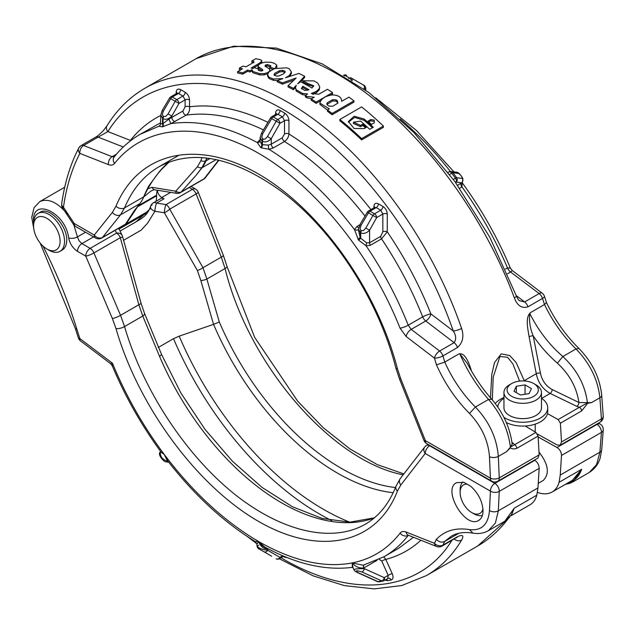 <?xml version="1.0" encoding="UTF-8"?>
<svg xmlns="http://www.w3.org/2000/svg" width="635" height="635" viewBox="0 0 635 635"><rect width="100%" height="100%" fill="white"/><g stroke="black" fill="none" stroke-linecap="round" stroke-linejoin="round"><path stroke-width="0.95" d="M270.542 117.904L271.669 118.586A3.127 1.802 -60 0 1 273.233 116.935A3.127 1.802 -120 0 0 271.669 116.784A3.127 3.127 0 0 0 270.542 117.904L261.549 133.128L262.676 133.818L271.669 118.586L279.948 123.317A3.127 1.802 -120 0 0 277.733 119.531L273.233 116.935L277.892 114.252A3.127 1.802 120 0 0 280.099 110.466C277.447 109.236 275.947 110.077 275.598 112.974L275.558 114.538M261.549 133.128L260.144 137.676L261.945 141.105L261.842 144.661L268.327 145.097L271.256 144.169A3.127 1.802 60 0 0 273.375 147.907L269.002 149.296L261.271 147.836A3.127 1.802 120.1 0 0 262.414 144.986L262.414 141.367C265.359 142.581 268.311 141.7 271.256 138.724L271.256 144.169L282.345 137.771A3.127 1.802 60 0 0 284.472 141.502C287.131 139.676 288.615 137.16 288.941 133.961L288.941 120.674C288.687 117.427 287.234 114.887 284.599 113.062L280.099 110.466M260.048 141.16L261.842 144.661A3.127 1.81 119.9 0 1 260.707 147.511L257.254 142.518A3.127 2.508 -156.4 0 0 260.033 141.2M271.669 116.784L276.304 114.109L277.892 114.252L282.385 116.848L284.52 120.674A3.127 1.738 180 0 1 288.941 120.674M276.479 113.982A3.127 1.802 1.7 0 0 275.598 112.974M358.513 240.062A3.127 0.468 144.5 0 0 360.736 238.252L366.681 242.872L369.578 242.753A3.127 1.802 -120 0 0 370.451 245.245L366.109 245.832L358.513 240.062L354.489 229.616C328.438 195.382 299.95 168.608 269.002 149.296A3.127 0.643 82.7 0 1 268.327 145.097M284.599 113.062A3.127 1.802 120 0 1 282.385 116.848L277.733 119.531A3.127 1.802 120 0 0 276.169 121.182L267.478 136.589L271.256 138.724L279.948 123.317L284.52 120.674L284.52 133.961A3.127 1.738 180 0 1 288.941 133.961C318.365 152.456 345.71 177.665 370.959 209.59M366.681 242.872A3.127 1.214 -79.2 0 0 366.109 245.832C383.088 270.883 397.129 297.339 408.234 325.215A6.255 1.111 158.4 0 1 400.058 328.2L406.114 336.479L434.483 358.156A6.255 1.746 -16.9 0 0 442.936 355.917L444.77 362.093L436.459 364.839L434.483 358.156A6.255 3.008 127.4 0 1 439.595 351.044L454.12 342.662C456.438 339.265 456.144 335.375 453.247 330.978A6.255 1.484 -18.9 0 0 461.589 328.43C464.169 336.367 462.796 342.733 457.462 347.528A6.255 3.612 -120 0 0 454.12 342.662L425.744 320.985A6.255 3.008 127.4 0 0 430.863 313.88A6.255 1.111 -21.6 0 0 422.68 316.865C411.805 289.512 398.089 263.501 381.532 238.839L387.263 231.846L387.263 214.043C387.009 210.796 385.564 208.256 382.921 206.431L378.42 203.835C375.769 202.605 374.277 203.438 373.928 206.343A3.127 1.802 -178.3 0 1 374.801 207.343M357.957 239.3A3.127 0.484 144.4 0 0 360.18 237.474L360.736 238.252L360.736 232.862C363.68 234.077 366.633 233.196 369.578 230.219L376.706 217.591A3.127 1.802 -120 0 0 374.491 213.804A3.127 1.802 120 0 0 372.928 215.455L376.706 217.591L382.841 214.043A3.127 1.738 180 0 1 387.263 214.043M358.704 227.735A3.127 1.802 -120 0 1 356.989 226.441L354.489 229.616A3.127 1.802 -163.1 0 0 358.513 229.338M358.489 230.259L360.18 237.474L360.323 232.632L360.736 232.862A3.127 1.802 120 0 1 361.386 230.735L360.974 230.497A3.127 1.802 120 0 0 360.323 232.632L358.521 229.203L358.489 230.259M123.285 146.987L98.115 137.128L107.871 131.58A6.255 4.81 -148.2 0 1 106.974 125.817C117.038 109.609 129.754 97.044 145.113 88.122L145.113 88.122C190.182 62.357 255.516 75.128 317.159 121.753C378.754 168.704 433.602 247.19 461.589 328.43M471.075 370.3A3.127 1.143 166.1 0 1 471.249 370.197C469.13 363.831 465.296 351.893 458.748 354.02L444.77 362.093M490.474 397.82L491.792 374.325L494.53 362.498L501.261 353.878L509.778 355.552L516.112 362.529L524.248 380.667L536.281 373.721L529.106 336.796C528.09 329.787 524.867 317.5 530.511 312.595L544.505 304.514L546.441 302.49C554.911 320.151 565.729 335.463 578.898 348.432L578.898 348.432C592.217 362.14 599.813 377.714 601.694 395.137L603.25 416.274A6.255 3.413 175.8 0 1 601.424 418.925L561.499 441.976L560.387 423.204L558.141 419.576L547.481 413.639M462.296 182.404L462.232 182.801C481.695 209.534 497.753 237.974 510.397 268.113L507.5 267.899A6.255 3.612 -120 0 0 510.564 272.018L539.171 293.56L524.645 301.942A6.255 3.612 60 0 1 527.987 306.816L542.504 298.426A6.255 1.857 -18.5 0 0 544.409 296.227A6.255 6.255 0 0 0 542.25 293.219A6.255 2.992 127.1 0 0 539.171 293.56A6.255 3.612 60 0 1 542.504 298.426L544.489 304.522M527.987 306.816C521.819 308.673 517.287 305.713 514.398 297.942C484.513 217.797 428.308 140.089 366.379 93.329C304.419 46.895 239.808 33.703 196.247 58.603L233.593 46.196L276.423 48.109L322.318 63.929L368.935 92.591L413.917 132.517L454.89 181.531L489.656 236.974L516.334 295.854A6.255 1.595 -20.4 0 1 514.398 297.942M361.617 139.906L383.397 127.325L383.397 126.055A281.408 162.473 -120 0 0 361.617 106.91L339.836 119.483L339.836 120.761A281.408 162.473 60 0 1 361.617 139.906L361.617 138.628L383.397 126.055M313.595 86.431L307.57 84.622A281.408 162.473 -120 0 0 302.831 82.074L302.831 80.796L313.976 80.899L317.587 82.947L319.746 86.741L319.238 88.662L316.333 91.448L311.277 93.504L318.865 94.218L327.438 89.265A281.408 162.473 60 0 1 332.542 92.607L332.542 93.877L330.137 95.266M319.746 86.741L319.238 89.94L316.333 92.726L312.888 94.401M270.764 65.865L269.756 67.056A281.408 162.473 -120 0 1 274.447 68.675L269.026 71.803L267.541 74.652L269.034 77.256L273.399 79.01L282.948 78.613L277.273 80.534A281.408 162.473 -120 0 1 282.392 82.875L296.18 77.978L288.076 85.646A281.408 162.473 -120 0 1 293.41 88.432L296.283 85.28L295.473 87.582L296.204 89.789L302.53 93.393L307.626 93.94L305.403 95.607A281.408 162.473 -120 0 1 306.784 96.449L314.182 97.218L311.198 98.917L316.103 102.1L316.103 103.378L320.929 100.584M316.103 103.378L311.198 100.195L311.198 98.917M311.372 98.822L306.784 97.727A281.408 162.473 -120 0 0 305.403 96.877L305.229 95.321M305.53 95.147L302.53 94.671L296.204 91.059L295.473 87.582M295.481 87.432L293.41 89.702A281.408 162.473 -120 0 0 288.076 86.924L288.076 85.646M294.021 80.018L282.392 84.145A281.408 162.473 -120 0 0 277.273 81.804L277.273 80.534M277.273 80.645L273.399 80.288L269.034 78.534L267.541 75.93L267.541 74.652M272.836 69.382A281.408 162.473 -120 0 0 269.756 68.334L269.756 67.056M270.724 66.921L267.287 65.842L265.192 66.508M267.692 73.755L264.089 74.882L259.786 74.93L252.833 72.739L252.119 70.914M250.103 72.001L252 70.906L252 69.628L250.103 70.723A281.408 162.473 -120 0 0 247.602 70.056L247.602 71.334A281.408 162.473 -120 0 1 250.103 72.001L250.103 70.723M253.857 62.254L253.809 61.404L253.857 62.254L246.07 66.786A281.408 162.473 60 0 0 242.935 66.111L239.363 68.175A281.408 162.473 -120 0 1 242.483 68.842L237.609 71.66A281.408 162.473 -120 0 1 242.697 72.89L242.697 74.168L247.602 71.334M242.697 74.168A281.408 162.473 -120 0 0 237.609 72.938L237.609 71.66M240.887 69.771A281.408 162.473 -120 0 0 239.363 69.445L239.363 68.175M253.809 62.674L251.825 62.254L251.825 60.984L255.754 58.714L259.882 59.539L261.652 60.404L261.572 61.46L258.889 63.516L258.889 64.699M261.652 61.674L260.898 63.413M252.619 68.405L258.667 64.921M262.493 70.755L259.048 68.866L258.048 67.786L258.048 66.508C258.247 64.421 260.771 62.952 265.628 62.111L271.089 62.309L274.542 63.389L276.828 65.294L276.741 67.977M276.828 65.294L274.868 68.548L286.901 67.834L289.29 68.81L291.401 72.009L291.401 73.287L289.862 76.351M291.401 72.009L289.282 75.581L285.496 77.78L298.902 73.422A281.408 162.473 60 0 1 304.617 76.216L304.617 77.494L300.72 81.748A281.408 162.473 60 0 1 311.983 88.019L313.73 85.796L307.57 83.344A281.408 162.473 -120 0 0 302.831 80.796M332.113 113.459L332.113 114.737L353.925 102.14L353.925 100.87L332.113 113.459A281.408 162.473 -120 0 0 327.477 109.99L329.319 108.879L319.929 103.164L320.048 102.314C321.77 98.234 325.953 95.758 332.589 94.893C338.63 95.21 341.662 97.353 341.678 101.306L348.925 97.123A281.408 162.473 60 0 1 353.925 100.87M332.113 114.737A281.408 162.473 -120 0 0 327.477 111.268L327.477 109.99M327.477 110.077L319.929 104.442L319.929 103.164M140.2 134.287L140.335 134.207C130.334 139.994 121.595 147.614 114.117 157.043A6.255 4.921 38.4 0 0 114.594 163.393C113.101 165.163 111.038 165.56 108.394 164.592A6.255 4.12 -68.6 0 1 112.125 156.686L83.598 145.51A6.255 4.12 -68.6 0 0 79.867 153.416A6.255 4.715 -152.6 0 1 78.74 148.074L78.74 148.074A6.255 4.715 -152.6 0 1 80.256 146.526M114.34 156.766L112.125 156.686L116.483 154.17M160.774 115.467C149.066 121.325 138.938 129.635 130.381 140.398A6.255 4.12 -68.6 0 1 130.413 140.867M537.432 492.395C543.108 494.435 548.005 494.308 552.117 492.014C555.466 490.037 557.776 486.807 559.062 482.314L560.253 475.043L561.499 455.454C561.388 452.104 559.887 449.453 557.014 447.484L538.139 436.967M510.842 515.842L530.106 504.722C533.336 502.817 535.575 499.626 536.813 495.165L537.964 487.918L539.171 468.344C539.059 464.995 537.615 462.312 534.837 460.288L534.464 460.065M552.117 492.014L572.381 480.314L581.684 469.257L572.826 481.957L569.96 483.283A3.127 2.596 70.2 0 1 567.793 482.965M559.062 482.314L581.684 469.257C578.945 476.806 574.286 481.354 567.706 482.902M393.208 492.704A209.494 120.952 60 0 1 213.558 324.366L219.297 321.969A206.367 119.142 -120 0 0 395.462 487.561M158.234 347.504L173.506 338.685L179.181 336.145L213.558 324.374L200.858 280.599L197.406 270.542A6.255 1.405 -25.8 0 0 202.97 267.716L206.859 279.035L219.297 321.969M49.054 250.246L46.847 248.968A18.764 10.835 -120 0 0 60.111 241.308A18.764 10.835 -120 0 0 46.847 218.329A18.764 10.835 -120 0 0 33.576 225.989A18.764 10.835 -120 0 0 46.847 248.968L49.054 250.246A21.884 12.636 -120 0 0 60 251.325A21.884 12.636 -120 0 0 64.532 241.308A21.884 12.636 -120 0 0 54.975 219.281A21.884 12.636 -120 0 0 38.108 213.416A21.884 12.636 -120 0 0 33.576 223.433L33.576 225.989M60 251.325L62.206 250.047A21.884 12.636 -120 0 0 66.739 240.03C67.12 225.227 48.895 206.2 40.132 212.249L38.108 213.416M540.464 373.197C541.949 380.555 545.854 386.009 552.18 389.541L578.906 402.495C576.691 387.485 569.508 374.364 557.363 363.141C548.378 355.306 540.329 346.226 533.209 335.891L540.464 373.197A3.127 1.468 172 0 0 536.281 373.721C538.043 382.564 542.671 389.136 550.172 393.454A3.127 1.643 115.8 0 0 552.18 389.541M512.12 443.484A3.127 1.953 124.5 0 0 513.096 443.23L514.628 444.698L510.397 447.064C508.151 429.577 500.864 413.702 488.537 399.439L488.537 399.439C477.091 386.405 467.511 371.205 459.796 353.838L458.748 354.02M503.912 417.338A25.011 14.438 0 0 0 540.401 418.02A25.011 14.438 0 0 0 547.727 407.813A25.011 14.438 0 0 0 541.472 398.256M503.952 398.256A25.011 14.438 0 0 0 497.745 406.932M547.727 407.813L547.727 411.639A25.011 14.438 180 0 1 540.401 421.854A25.011 14.438 180 0 1 506.341 422.561M533.765 396.319A15.637 9.025 0 0 0 533.765 383.556A15.637 9.025 0 0 0 511.659 383.556A15.637 9.025 0 0 0 511.659 396.319A15.637 9.025 0 0 0 533.765 396.319M511.659 383.556L509.445 384.834A18.764 10.835 0 0 0 503.952 392.493A18.764 10.835 0 0 0 515.533 402.495A18.764 10.835 0 0 0 535.98 400.153A18.764 10.835 0 0 0 541.472 392.493A18.764 10.835 0 0 0 535.98 384.834L533.765 383.556M525.224 426.006L535.924 432.403L538.091 436.07L516.834 448.35C514.342 449.183 512.159 449.048 510.302 447.929L506.603 451.636L498.316 456.422A6.255 3.286 177.5 0 1 489.482 456.692C488.244 440.682 481.584 426.268 469.495 413.448L475.393 407.027C489.212 421.632 496.848 438.094 498.316 456.422L499.245 477.917A6.255 3.286 177.5 0 1 490.418 478.187L425.363 440.626A6.255 1.095 158.3 0 1 423.974 440.476A6.255 6.255 0 0 0 426.656 443.579A6.255 3.612 -60 0 1 425.363 440.626L400.796 378.928A6.255 1.095 158.3 0 1 399.407 378.777L423.974 440.476M506.603 451.636L510.064 447.58A3.127 0.897 -140.1 0 1 510.302 447.929M510.397 447.064L512.199 444.198C509.976 427.577 503.158 412.591 491.728 399.24L491.728 399.24C482.457 388.803 474.297 376.817 467.241 363.284L459.796 353.838M516.834 448.35A3.127 1.802 -120 0 0 514.628 444.698L535.924 432.403M207.002 158.107L201.954 167.608L196.302 175.03L202.009 167.775A62.532 36.108 60 0 0 205.899 160.941A206.367 119.142 60 0 1 207.073 158.115M201.946 157.631L200.858 160.734L197.406 166.799L175.752 191.206L151.932 187.317L147.701 188.801M137.414 206.891L156.615 195.802L156.615 195.151A21.884 12.636 60 0 1 157.321 190.222A31.266 18.05 60 0 1 157.409 190.73A6.255 3.612 60 0 0 161.774 197.501L164.013 198.795A6.255 3.612 60 0 0 160.885 198.485L153.432 202.787A6.255 6.255 0 0 0 150.551 206.478L150.551 206.478A6.255 3.421 16 0 0 154.916 211.272L147.622 223.091L141.272 230.084L123.428 240.387M156.615 195.802A31.266 18.05 60 0 1 156.035 201.287M400.796 378.928L397.415 368.665A6.255 2.048 165.4 0 1 395.788 367.768C378.809 300.553 333.605 230.592 282.448 192.151C233.982 157.028 192.786 148.582 158.877 166.83L158.877 166.83C143.804 175.641 132.358 189.333 124.547 207.907L120.539 214.813A6.255 4.921 -141.4 0 1 112.363 212.4L94.266 235.053A6.255 3.612 120 0 0 95.56 238.006A6.255 6.255 0 0 0 101.814 238.006A6.255 3.612 60 0 0 102.441 237.458A6.255 4.921 -141.4 0 1 94.266 235.053L74.231 223.488A6.255 3.612 -60 0 0 75.525 226.441L95.56 238.006M139.827 203.676L120.539 214.813L102.441 237.458L125.452 224.179A6.255 3.612 60 0 1 124.825 224.719A6.255 6.255 0 0 0 127.024 222.583A6.255 5.532 31.6 0 1 125.452 224.179L134.12 210.923L139.827 203.676A62.532 36.108 -120 0 0 143.716 196.834A206.367 119.142 -120 0 1 149.027 185.634L159.583 171.363L169.172 161.988M63.055 188.206A31.266 18.05 60 0 1 63.603 187.873A31.266 18.05 60 0 1 64.699 187.317M143.82 196.834L150.876 191.064L154.21 189.619M400.248 119.015C418.005 134.16 434.729 151.654 450.413 171.498M365.046 89.725L365.8 89.845L365.776 88.17L363.974 88.948M462.383 182.316L461.304 183.213A3.127 1.802 -120 0 0 461.836 187.007L462.312 182.912M218.583 160.147L204.184 178.721L181.173 192L196.302 175.03M530.511 312.595L529.765 313.444C538.226 330.39 549.259 344.749 562.864 356.529L557.363 363.141M562.864 356.529L576.001 348.94C563.237 336.359 552.736 321.548 544.505 304.514M260.064 140.176A3.127 1.802 -120 0 1 259.739 140.033L257.254 142.518C226.274 126.079 197.477 119.777 170.871 123.611L186.309 115.102C188.912 113.157 189.984 110.387 189.532 106.799A3.127 1.738 180 0 0 185.11 106.799L182.928 111.03L168.942 119.078L170.871 123.611L162.393 126.841L158.972 126.246L160.076 125.397M367.3 212.169L359.926 224.655L361.053 225.346L368.435 212.852A3.127 1.802 -60 0 1 369.999 211.209A3.127 1.802 -120 0 0 368.435 211.05A3.127 3.127 0 0 0 367.3 212.169L372.928 215.455L365.808 228.092L369.578 230.219L369.578 242.753L380.667 236.355A3.127 1.802 60 0 0 381.532 238.839L370.451 245.245M368.435 211.05L374.626 207.478L376.214 207.613L380.706 210.217L382.841 214.043L382.841 231.846A3.127 1.738 180 0 1 387.263 231.846C404.852 257.707 419.386 285.051 430.863 313.88L453.247 330.978C421.45 238.323 353.671 150.289 282.392 109.053C211.106 67.977 141.875 76.914 107.871 131.58L130.381 140.398A6.255 4.921 -141.6 0 1 130.604 140.716M163.243 116.332L162.346 114.3L163.314 111.181L162.187 110.498L160.79 115.038L162.592 118.467A3.127 1.802 -60 0 1 163.243 116.332L163.647 116.57A3.127 1.802 120 0 0 163.005 118.705L163.005 123.634L168.942 119.078M160.679 123.936L162.433 123.761L162.592 118.467L163.005 118.705C165.949 119.912 168.894 119.031 171.847 116.062L171.847 117.427A3.127 1.802 60 0 0 172.998 120.293A3.127 1.802 60 0 0 175.22 121.499M162.393 126.841A3.127 2.492 -102.9 0 0 162.433 123.761L163.005 123.634A3.127 2.492 -102.5 0 1 162.957 126.714M267.922 122.333C239.927 108.942 213.797 103.767 189.532 106.799L189.532 99.885A3.127 1.738 0 0 0 185.11 99.885L182.975 96.052L178.475 93.456L172.26 97.044L176.76 99.639A3.127 1.802 120 0 0 175.196 101.29L178.967 103.426L185.11 99.885L185.11 106.799M160.79 115.038L160.512 124.111L159.893 125.619A3.127 2.969 44.2 0 1 158.972 126.246L140.335 134.207L160.552 122.825M177.101 93.504L177.181 93.043L178.475 93.456A3.127 1.802 -60 0 0 180.689 89.67L185.182 92.265A3.127 1.802 -60 0 1 182.975 96.052L176.76 99.639A3.127 1.802 -120 0 1 178.967 103.426L171.847 116.062L168.069 113.927L165.862 116.324L163.647 116.57M180.689 89.67C178.038 88.44 176.538 89.281 176.189 92.178A3.127 1.802 -178.3 0 1 177.062 93.186M169.569 98.004L170.696 98.695A3.127 1.802 -60 0 1 172.26 97.044A3.127 1.802 -120 0 0 170.696 96.893A3.127 3.127 0 0 0 169.569 98.004L162.187 110.498M516.231 295.585L524.645 301.942L519.541 300.76C518.866 300.601 517.803 298.966 516.334 295.854M507.54 267.883A6.255 3.643 -120.6 0 0 510.635 271.978L512.294 270.558L510.397 268.113M406.114 336.479A6.255 3.008 127.4 0 1 411.226 329.374L408.234 325.215L422.68 316.865A6.255 3.612 60 0 0 425.744 320.985L411.226 329.374L439.595 351.044A6.255 3.612 -120 0 1 442.936 355.917L457.462 347.528M182.928 111.03A3.127 1.802 60 0 0 184.086 113.887A3.127 1.802 60 0 0 186.309 115.102C210.137 111.847 235.855 116.776 263.454 129.897M273.375 147.907L284.472 141.502C313.404 159.718 340.249 184.571 365.006 216.059M403.146 474.829C331.668 461.121 248.809 365.133 225.06 268.526L221.297 257.127L202.97 267.716L169.743 209.153L196.128 193.913L221.297 257.127A6.255 1.095 158.3 0 0 223.361 255.357L226.981 266.367L254.659 337.36L297.72 401.249L323.167 427.633L350.028 449.001L377.269 464.606L403.852 473.916M197.406 270.542L164.354 212.749A6.255 1.341 -81 0 1 165.997 204.581L192.381 189.349A6.255 3.612 -60 0 1 195.509 189.039L191.064 186.476M189.238 187.539L192.381 189.349A6.255 3.612 60 0 1 196.128 193.913A6.255 1.095 158.3 0 0 198.191 192.143A6.255 6.255 0 0 0 195.509 189.039M122.666 236.911A6.255 6.255 0 0 0 122.206 235.561A6.255 4.929 154.7 0 0 116.554 233.132A6.255 3.612 60 0 1 120.301 237.696L93.916 252.928A6.255 3.612 60 0 0 90.17 248.364A6.255 3.612 -60 0 0 85.749 256.111A6.255 1.199 -23.1 0 0 93.916 252.928L120.539 315.309L124.547 326.557C142.637 388.747 184.086 452.62 231.95 492.038C279.837 531.265 331.287 543.703 365.236 524.264L365.236 524.264C378.857 516.398 389.112 503.714 396.01 486.196A6.255 4.707 -158.9 0 0 397.415 491.093C376.888 544.29 319.643 556.752 258.405 521.343C197.16 486.029 138.517 406.662 115.983 328.612A6.255 2.167 -16.1 0 0 124.547 326.557L142.756 316.047L138.867 304.729A6.255 0.889 -19.1 0 0 141.026 303.22L122.666 236.911L120.301 237.696L138.867 304.729L120.539 315.309A6.255 1.199 -23.1 0 1 112.363 318.492L85.749 256.111L77.502 251.349A6.255 3.612 -60 0 1 81.923 243.602L79.034 240.768L77.438 236.903L85.542 232.219M144.534 313.436L161.576 354.52L159.583 356.449L142.756 316.047A6.255 2.357 -18.8 0 0 144.534 313.436L141.026 303.22M534.837 460.288L494.84 483.378L429.641 445.738A6.255 3.612 120 0 0 425.22 453.485A6.255 5.024 -142.2 0 1 424.696 447.016L400.272 478.536L396.01 486.196M164.013 198.795L156.559 203.097L165.997 204.581A6.255 3.612 60 0 1 169.743 209.153A6.255 1.905 -33.1 0 1 164.354 212.749L154.916 211.272A6.255 1.341 98.9 0 1 156.559 203.097A6.255 3.612 -120 0 0 153.432 202.787M152.194 204.899A6.255 3.421 16 0 0 150.551 206.478C146.709 217.583 138.573 219.924 133.802 223.155L120.086 231.076L136.041 221.861L150.828 208.264M384.119 556.689L363.196 565.213L352.171 562.959L353.052 567.682L352.409 567.349C325.191 570.794 295.95 564.007 264.676 546.989L258.707 541.591L256.961 544.29L255.46 541.671C223.48 522.057 193.953 494.76 166.87 459.788L164.251 454.462C143.042 426.053 125.786 395.645 112.466 363.236L79.867 338.574A6.255 1.857 -18.5 0 1 78.359 337.907A6.255 6.255 0 0 0 80.518 340.916A6.255 2.992 -52.9 0 1 79.867 338.574L76.851 329.176C68.223 301.22 56.928 273.51 42.974 246.062M167.95 461.185L164.251 454.462L160.385 451.81C159.893 456.652 162.457 459.835 168.084 461.359M160.52 451.652L164.251 454.462C193.048 492.522 224.536 521.565 258.707 541.591C260.62 546.576 263.573 549.045 267.589 548.997L267.668 548.95A3.127 1.802 60 0 1 267.692 548.608M255.46 541.671L258.707 541.591C292.87 561.015 324.025 568.135 352.171 562.959C355.449 566.785 359.354 568.436 363.887 567.912L363.99 567.857A3.127 1.802 60 0 1 363.982 565.007M387.699 578.485L388.191 575.35A3.127 0.516 155.7 0 1 392.232 573.659C393.549 577.112 393.192 579.223 391.144 579.993A3.127 2.524 78.9 0 0 388.334 578.247A3.127 2.524 78.9 0 0 388.12 578.302M379.182 559.308L381.762 561.094A3.127 0.516 155.7 0 1 385.802 559.403L383.802 556.863M352.409 567.349L352.171 562.959C371.745 558.99 387.707 549.061 400.058 533.162A6.255 5.024 37.5 0 0 408.234 535.376L408.4 535.281M357.576 572.627L377.46 581.589A3.127 1.619 -65.7 0 0 378.055 581.644L381.714 580.906L361.839 571.937A3.127 1.619 -65.7 0 0 364.355 568.666C358.473 568.579 354.997 568.904 353.933 569.627L353.933 569.627C353.965 570.405 355.179 571.397 357.576 572.627L357.576 572.627A3.127 1.619 114.3 0 0 358.172 572.683L378.055 581.644A3.127 2.508 78.6 0 0 379.357 581.803L383.024 581.065A3.127 2.508 -101.4 0 1 381.714 580.906A3.127 1.619 -65.7 0 0 384.238 577.628L364.355 568.666L363.99 567.857L377.031 560.324M383.643 580.827A3.127 2.508 -101.4 0 1 383.024 581.065A3.127 3.127 0 0 0 383.969 580.707A3.127 1.802 60 0 1 383.643 580.827M258.842 545.187L256.984 545.965C258.628 548.211 262.199 549.656 267.684 550.291A3.127 2.556 -60 0 1 263.914 551.728L271.709 556.228A3.127 2.556 -60 0 0 271.709 556.228L271.709 556.228A3.127 1.802 120 0 0 271.724 556.228M276.13 558.776A3.127 2.556 -60 0 0 279.908 557.347A3.127 1.802 60 0 1 279.257 558.776A3.127 3.127 0 0 1 276.13 558.776L276.13 558.776M263.914 551.728L259.493 549.172A3.127 2.556 -60 0 0 259.493 549.172L271.709 556.228L259.493 549.172C258.27 548.886 257.437 547.822 256.984 545.965L256.961 544.29M168.751 462.209L166.203 461.883A3.127 3.048 -82.6 0 0 168.164 461.462M77.502 251.349C72.811 248.245 69.866 243.753 68.659 237.879A6.255 3.016 -8.5 0 0 77.438 236.903L73.914 225.1M34.084 230.481L31.75 217.416L34.052 207.701L39.838 201.589C48.268 198.001 57.468 202.2 67.445 214.201M39.838 201.589L62.492 188.508A31.266 18.05 60 0 1 64.643 187.571M279.305 558.752L313.333 575.929L344.448 585.629L374.19 588.891L401.812 585.533L426.514 575.532C440.738 567.269 452.43 555.466 461.589 540.123A6.255 4.921 -149.3 0 1 454.192 539.067M80.518 340.916L110.474 363.577L112.466 363.236L112.363 366.022C125.008 396.161 141.065 424.601 160.528 451.326L160.528 451.326M400.058 533.162C401.471 531.431 403.495 531.066 406.114 532.043L434.483 543.306A6.255 4.834 -153.8 0 0 442.936 545.1L444.635 541.472C441.722 542.758 438.952 542.06 436.34 539.369L434.483 543.306A6.255 4.143 111.7 0 0 436.602 546.481A6.255 6.255 0 0 0 442.031 546.084L457.2 537.131M408.337 535.257L408.234 535.376C401.423 544.219 393.414 551.299 384.215 556.633L398.693 548.275L413.441 537.281M461.589 540.123C464.169 535.503 462.788 534.368 457.462 536.71A6.255 3.612 60 0 1 456.557 537.702M118.761 228.751L144.216 214.058A6.255 3.612 60 0 1 145.534 213.765L119.015 229.076M146.637 213.797A34.393 19.86 60 0 1 145.534 213.765M141.494 215.106A12.509 7.223 60 0 1 141.692 215.511M509.722 517.207L477.647 546.013C489.307 539.258 499.443 530.209 508.056 518.882M458.859 533.265L444.651 541.464M537.424 434.015L557.014 444.937L560.197 445.214L561.499 441.976M470.813 486.331L463.796 482.275L456.438 482.711C442.087 489.775 465.431 529.28 478.703 520.398C481.608 518.612 483.052 515.31 483.044 510.492C482.394 501.285 478.314 493.228 470.813 486.331M467.114 484.188A16.415 9.477 -120 0 0 460.121 492.45A16.415 9.477 -120 0 0 471.726 512.556A16.415 9.477 -120 0 0 482.973 508.984M473.94 513.834L471.726 512.556L473.94 513.834A19.542 11.279 -120 0 0 482.417 515.374M462.796 482.005A19.542 11.279 -120 0 0 460.121 489.903L460.121 492.45M538.25 483.314L543.338 480.377C549.815 473.647 548.37 464.209 539.012 452.056M536.813 495.165L514.191 508.222L511.08 515.525M537.964 487.918L498.332 510.794L495.411 523.002L488.402 530.693C483.719 533.297 478.552 534.106 472.908 533.138L472.892 533.13C464.336 531.749 457.168 532.757 451.382 536.154L444.635 541.472M539.171 468.344L499.253 491.387A6.255 3.612 60 0 0 494.84 483.378A6.255 3.612 120 0 0 490.418 491.125L489.498 510.532C488.267 524.581 481.608 530.939 469.535 529.614L472.892 533.13M491.728 399.24L488.537 399.439L475.393 407.027C462.796 394.351 452.58 379.373 444.754 362.101M489.482 456.692L490.418 478.187A6.255 3.612 -60 0 0 491.712 481.139A6.255 6.255 0 0 0 497.967 481.139L537.908 458.081L539.171 454.866L538.091 436.07M558.141 419.576L579.438 407.281L576.897 406.4A3.127 1.643 115.8 0 0 578.906 402.495L587.812 402.693A3.127 2.357 90 0 1 587.7 403.249L591.574 402.574L587.812 402.693L579.438 407.281A3.127 1.802 60 0 1 581.644 410.932L587.7 403.249M529.765 313.444C528.955 321.064 530.106 328.549 533.209 335.891A3.127 1.143 166.1 0 0 529.106 336.796M495.244 403.503A28.138 16.248 180 0 1 503.952 397.534M503.952 392.493L503.952 407.813A18.764 10.835 0 0 0 515.533 417.814A18.764 10.835 0 0 0 535.98 415.465A18.764 10.835 0 0 0 541.472 407.813L541.472 392.493M511.675 514.66L514.191 508.222L504.849 521.2L511.675 514.66M557.014 447.484L597.011 424.394A6.255 3.612 60 0 1 601.424 432.403A6.255 3.786 -175.6 0 0 603.242 429.982L601.71 449.747L600.202 457.914C599.496 460.319 597.456 467.154 589.264 472.464L596.59 464.59L599.885 452.168L560.253 475.043M457.621 185.341L461.653 182.809A3.127 3.048 -82.6 0 0 462.256 178.435C462.304 176.935 461.081 175.284 458.589 173.458A3.127 3.048 -82.6 0 0 456.557 172.252L456.557 172.252C458.2 172.069 460.327 174.196 462.923 178.625L462.375 182.324L461.653 182.809L456.033 182.086A3.127 1.802 -120 0 0 455.438 178.197A3.127 0.484 -36.4 0 1 456.636 177.705A3.127 3.048 97.4 0 1 456.033 182.086L455.509 182.388M363.934 88.916A3.127 2.556 -60 0 0 363.268 84.963L351.052 77.907A3.127 2.556 120 0 1 352.115 80.812M351.353 80.32A3.127 1.802 -120 0 0 349.488 78.065A3.127 1.802 -60 0 1 351.052 77.907L363.284 84.971M461.407 183.15A3.127 1.818 -121.7 0 0 461.986 186.912C480.187 212.415 495.356 239.411 507.5 267.899L505.42 269.105M519.597 381.095L512.945 364.03L507.611 357.275L499.928 356.497L493.197 377.222L492.363 398.605A6.255 2.246 -179.7 0 1 491.895 399.423M492.363 398.605L492.363 399.963M449.223 171.815A3.127 3.048 97.4 0 1 452.969 172.728A3.127 0.484 143.6 0 0 451.771 173.22A3.127 1.802 -120 0 0 450.532 172.069A3.127 1.802 -120 0 0 448.969 171.918L448.112 172.41M448.969 171.918A3.127 3.127 0 0 1 450.937 171.521L456.557 172.252M176.427 193.302A6.255 6.255 0 0 0 180.554 192.548A6.255 3.612 60 0 0 181.173 192A6.255 4.262 -137.6 0 1 175.752 191.206A6.255 1.381 99.2 0 0 176.427 193.302L153.765 189.651L151.932 187.317M326.977 104.442L332.669 100.949L336.058 101.155L337.955 102.91M274.145 75.263L279.551 71.985L282.67 71.588L284.996 72.541M301.577 88.908L302.816 87.519A281.408 162.473 60 0 1 307.61 90.241M353.449 122.206L360.585 121.102A281.408 162.473 60 0 1 369.721 129.318L373.301 127.254A281.408 162.473 -120 0 0 364.165 119.031L354.171 116.213L348.385 121.523L354.028 128.46L364.165 128.627L366.331 127.381A281.408 162.473 -120 0 0 362.744 124.15L360.585 125.405L353.449 122.206L353.449 123.484L360.585 126.682L362.744 125.428A281.408 162.473 -120 0 1 365.466 127.873M372.451 127.738A281.408 162.473 -120 0 0 364.165 120.309L354.592 117.427L348.424 122.166M374.285 121.404L374.285 122.785L371.491 124.396A281.408 162.473 -120 0 0 367.911 121.174L370.705 119.563L370.705 120.833L374.285 121.404L374.285 120.126L374.285 122.785M368.776 121.944L370.705 120.833M591.574 402.574L599.869 397.788L601.424 418.925A6.255 3.612 -120 0 1 600.139 422.148A6.255 6.255 0 0 0 603.25 416.274M578.898 348.432L576.001 348.94C589.994 363.45 597.948 379.73 599.869 397.788A6.255 3.413 -4.2 0 0 601.694 395.137M562.856 356.537C576.953 369.776 585.137 385.127 587.415 402.598M516.326 386.255L525.05 384.905L531.431 388.588L529.09 393.621L520.375 394.97L513.993 391.287L516.326 386.255L516.326 392.636M525.05 384.905L525.05 394.248M362.744 124.15L362.744 125.428M370.705 119.563L374.285 120.126M337.836 103.172L332.629 106.291L328.747 106.029L327.215 104.87L326.85 103.791L327.184 102.806L332.669 99.679L336.058 99.878L337.407 100.751L337.836 103.172M341.765 101.259L341.765 100.552L341.678 101.306M332.669 99.679L332.669 100.949M336.058 99.878L336.058 101.155M301.427 88.519L302.816 86.241A281.408 162.473 60 0 1 308.975 89.765L304.863 90.48L301.427 88.384M304.617 76.216L297.664 83.828L300.696 81.74M258.889 63.516L251.103 68.008A281.408 162.473 60 0 1 253.016 68.516L254.151 67.699A281.408 162.473 60 0 1 258.77 69.017L258.183 70.207L260.961 71.08L262.874 70.445L262.398 69.413L258.048 66.508L258.048 67.786M261.652 60.404L261.572 62.738M253.809 62.286L253.809 61.404L251.825 60.984M242.697 72.89L247.602 70.056M270.724 66.088L270.724 65.643L267.287 64.564L265.192 65.23L265.192 66.199L269.208 68.755L269.938 70.231C269.351 71.842 267.398 72.969 264.089 73.604L259.786 73.652L252.833 71.469L252 69.628M252.031 71.398L252.119 69.636M269.938 70.175L269.938 71.08L269.938 70.175M265.192 65.23L265.192 66.199L265.192 65.23M316.103 102.1L332.542 92.607M276.757 76.168L278.955 75.922L283.361 73.954L284.829 72.573L284.996 71.263L282.67 70.318L279.551 70.707L274.503 73.493L274.018 75.057L276.757 76.168M285.155 71.787L284.996 72.334M273.399 79.01L273.399 80.288M282.392 82.875L282.392 84.145M293.41 88.432L293.41 89.702M296.204 89.789L296.204 91.059M302.53 93.393L302.53 94.671M269.034 77.256L269.034 78.534M264.089 73.604L264.089 74.882M252.833 71.469L252.833 72.739M282.67 70.318L282.67 71.588M319.238 88.662L319.238 89.94M306.784 96.449L306.784 97.727M305.403 95.607L305.403 96.877M302.816 86.241L302.816 87.519M274.503 73.493L274.503 74.771M279.551 70.707L279.551 71.985M259.048 67.588L259.048 68.866M262.398 69.413L262.398 70.691M258.77 69.017L258.77 70.294M339.836 119.483A281.408 162.473 60 0 1 361.617 138.628M337.407 100.751L337.407 102.029M307.57 83.344L307.57 84.622M265.851 64.849L265.851 66.119M262.596 138.97A3.127 1.802 120 0 0 261.945 141.105L262.414 141.367A3.127 1.802 120 0 1 263.057 139.232L261.715 137.327L262.676 133.818M61.682 203.875A6.255 6.255 0 0 0 63.23 208.939A6.255 1.849 -42.1 0 1 63.452 207.216A6.255 4 -172 0 1 61.682 203.875C64.643 182.943 70.326 164.346 78.74 148.074A6.255 6.255 0 0 1 81.161 145.534A6.255 3.612 60 0 1 83.598 145.51L98.115 137.128A6.255 3.612 -120 0 0 95.687 137.152L95.687 137.152C97.123 136.731 103.6 130.604 103.743 130.08L106.974 125.817M108.394 164.592L79.867 153.416C71.819 168.989 66.35 186.92 63.452 207.216L74.231 223.488A6.255 0.571 -25.3 0 1 73.001 223.695A6.255 6.255 0 0 0 75.525 226.441M603.242 429.982A6.255 6.255 0 0 0 600.139 424.085A6.255 3.612 -60 0 0 597.011 424.394L596.63 424.172M428.188 444.468L426.514 445.429A6.255 3.612 60 0 1 429.641 445.738L430.022 445.524M200.858 280.599A6.255 1.841 -11.9 0 0 206.859 279.035L225.06 268.526A6.255 2.048 -14.6 0 0 226.981 266.367M511.993 442.468L513.096 443.23M497.967 481.139A6.255 3.612 -120 0 0 499.245 477.917L539.171 454.866M200.858 160.734A6.255 4.897 18.5 0 0 205.772 160.901M143.716 196.834L124.547 207.907A6.255 4.588 -157.4 0 1 115.983 206.184L112.363 212.4M156.615 195.151L138.192 205.788M216.146 159.607L202.009 167.775M210.082 158.52L205.899 160.941M205.383 177.681A6.255 5.024 37.8 0 1 204.184 178.721A6.255 3.612 60 0 1 203.565 179.26A6.255 6.255 0 0 0 205.383 177.681L218.908 160.218M267.478 136.589L265.271 138.994L263.057 139.232M360.974 230.497L360.085 228.457L361.053 225.346M365.808 228.092L363.593 230.489L361.386 230.735M382.921 206.431A3.127 1.802 120 0 1 380.706 210.217L374.491 213.804L369.999 211.209L376.214 207.613A3.127 1.802 120 0 0 378.42 203.835M189.532 99.885C189.278 96.631 187.825 94.091 185.182 92.265M168.069 113.927L175.196 101.29L170.696 98.695L163.314 111.181M461.836 187.007L459.676 188.254M400.058 328.2C370.665 254.278 315.849 186.468 258.707 153.36C201.573 120.491 145.685 124.381 114.594 163.393M261.271 147.836L260.707 147.511M356.989 226.441L359.847 224.798M373.928 206.343L373.88 207.907M176.141 93.75L176.189 92.178M284.52 133.961L282.345 137.771M382.841 231.846L380.667 236.355M115.205 230.275L116.554 233.132L90.17 248.364L81.923 243.602L93.591 236.871M374.237 517.946A206.367 119.142 60 0 1 159.583 356.449M115.983 328.612L112.363 318.492M489.498 510.532A6.255 3.913 2.7 0 0 498.332 510.794L499.253 491.387A6.255 3.913 -177.3 0 1 490.418 491.125L425.22 453.485L400.796 485.013A6.255 5.024 -142.2 0 1 400.272 478.536M400.796 485.013L397.415 491.093M118.261 228.513A6.255 4.929 -25.3 0 1 119.634 230.116A6.255 6.255 0 0 0 118.443 228.409M179.181 336.145A243.888 140.811 -120 0 0 349.695 522.145M173.506 338.685A247.015 142.613 -120 0 0 331.716 520.581M287.298 557.657L284.559 557.173A3.127 1.802 120 0 0 284.456 556.506M284.559 557.173L283.305 556.443M267.986 548.767L267.684 550.291L279.908 557.347L282.67 555.752M267.589 548.997A3.127 1.77 60.8 0 1 267.621 548.569M256.58 540.131A3.127 1.834 59.1 0 1 258.08 541.703M392.232 573.659L385.802 559.403C399.153 555.871 410.845 549.481 420.878 540.234M381.762 561.094L388.191 575.35L384.238 577.628A3.127 1.802 60 0 1 383.969 580.707L388.334 578.247M386.374 579.318A3.127 2.524 78.9 0 1 387.525 580.707L391.144 579.993M387.525 580.707L385 580.112M363.887 567.912A3.127 1.746 60.3 0 1 363.895 565.031M361.839 571.937C356.124 570.159 354.901 570.405 358.172 572.683M68.659 237.879C65.596 211.915 31.163 196.405 33.623 222.099M76.851 329.176A6.255 2.04 162.9 0 1 75.295 328.374L78.359 337.907M451.866 540.401C419.878 592.749 351.671 599.678 281.019 557.76M267.248 549.148L260.12 544.251M457.462 536.71L442.936 545.1A6.255 3.612 60 0 1 442.031 546.084M406.114 532.043A6.255 4.143 111.7 0 0 408.226 535.21L408.003 535.107M170.656 192.373L161.774 197.501M158.083 190.341L157.409 190.73M436.459 364.839C444.857 383.532 455.867 399.74 469.495 413.448M397.415 368.665C376.888 289.449 319.643 209.272 258.405 173.966C197.16 138.557 138.517 151.828 115.983 206.184M436.34 539.369C444.722 530.638 455.787 527.391 469.535 529.614M576.897 406.4L550.172 393.454L541.647 398.375M561.499 455.454L601.424 432.403L599.885 452.168A6.255 3.786 -175.6 0 0 601.71 449.747M458.589 173.458L452.969 172.728L456.636 177.705L462.256 178.435M348.615 78.565L349.488 78.065L345.067 75.509A3.127 1.802 -120 0 0 343.503 75.359L343.456 75.382M344.353 75.922L345.067 75.509A3.127 1.802 120 0 1 346.631 75.359L346.631 75.359A3.127 3.127 0 0 0 343.503 75.359M143.145 198.168L144.296 195.826A6.255 4.381 -155.2 0 1 143.835 196.54M453.334 179.403L455.438 178.197L451.771 173.22L449.651 174.442M169.013 162.052A206.367 119.142 -120 0 0 159.583 171.363M507.476 273.804L510.564 272.018M197.406 166.799A6.255 4.707 40.1 0 0 201.954 167.608M560.387 423.204L581.644 410.932M364.165 119.031L364.165 120.309M360.585 125.405L360.585 126.682M327.184 102.806L327.184 104.084M259.786 73.652L259.786 74.93M289.282 75.581L289.282 76.541M316.333 91.448L316.333 92.726M314.603 92.448L314.603 93.726M267.287 64.564L267.287 65.842M260.144 137.676L260.033 141.303M145.113 88.122L196.247 58.603M535.218 431.983L535.218 424.148M395.788 367.768L399.407 378.777M118.451 228.409L148.582 211.018M63.603 187.873L64.722 187.222M375.69 97.782L416.377 130.389L454.009 171.926M180.554 192.548L203.565 179.26M544.409 296.227L546.457 302.53M359.926 224.655L358.521 229.203M176.887 93.313L170.696 96.893M542.25 293.219L512.294 270.558M81.161 145.534L95.687 137.152M223.361 255.357L198.191 192.143M161.576 354.52L181.031 393.248L204.986 429.331L232.386 461.177L261.985 487.362L292.417 506.738L322.223 518.462L349.956 522.137L374.372 517.835M426.514 445.429A6.255 6.255 0 0 0 424.696 447.016M122.206 235.561L119.634 230.116M377.46 581.589A3.127 3.127 0 0 0 379.357 581.803M283.726 556.204L279.257 558.776M166.203 461.883C164.917 461.867 163.306 460.621 161.361 458.145C159.187 455.168 158.861 453.065 160.385 451.81L160.48 451.707M40.148 243.007L75.295 328.374M247.071 536.353L256.921 543.83M112.363 366.022L110.474 363.577M436.602 546.481L408.226 535.21M353.052 567.682L353.933 569.627M426.514 575.532L477.647 546.013M491.712 481.139L426.656 443.579M565.372 484.362L569.96 483.283M488.402 530.693L504.849 521.2M589.264 472.464L572.826 481.957M598.464 423.116L600.139 424.085M144.296 195.826C148.788 186.095 154.218 177.673 160.568 170.561M63.23 208.939L73.001 223.695M158.877 166.83L178.34 155.591M127.024 222.583L138.493 205.367M365.847 90.305L365.8 89.845M124.825 224.719L101.814 238.006M363.268 84.963C364.49 85.249 365.331 86.312 365.776 88.17M560.197 445.214L600.139 422.148M261.803 60.841L261.803 62.119"/></g></svg>
